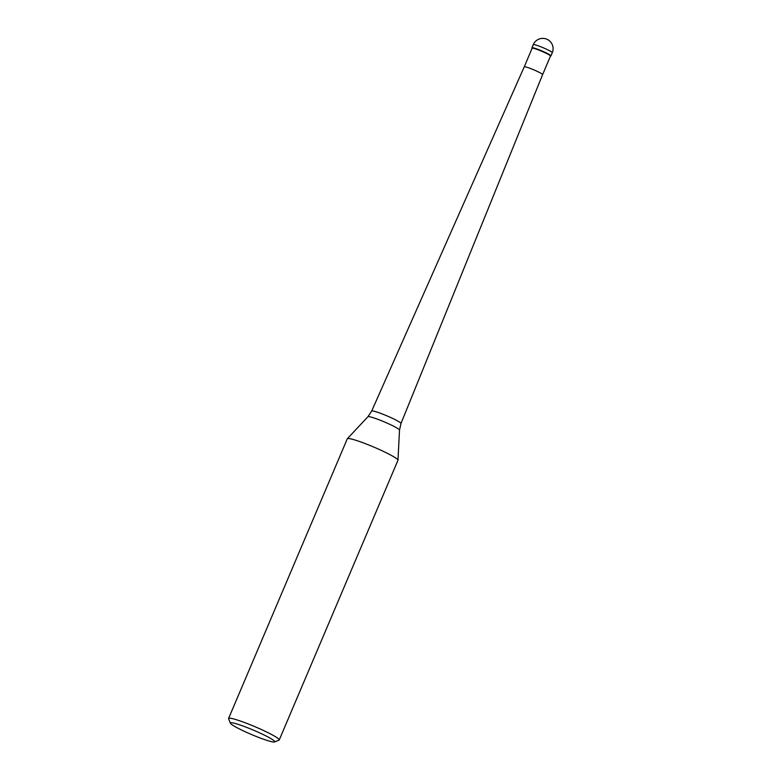 <?xml version="1.0" encoding="UTF-8"?>
<svg xmlns="http://www.w3.org/2000/svg" width="781" height="781" viewBox="0 0 781 781"><rect width="100%" height="100%" fill="white"/><g stroke="black" fill="none" stroke-linecap="round" stroke-linejoin="round"><path stroke-width="1.17" d="M531.939 47.807A10.319 1.025 23 0 1 545.314 52.454A10.319 1.025 23 0 1 550.937 55.871L552.274 52.727A10.319 1.025 -157 0 0 546.651 49.301A10.319 1.025 -157 0 0 533.277 44.663L531.939 47.807M545.05 52.747A9.977 0.986 -157 0 0 532.125 48.256L524.236 66.844A9.977 0.986 23 0 1 537.152 71.335A9.977 0.986 23 0 1 542.6 74.644L550.488 56.056A9.977 0.986 -157 0 0 545.05 52.747M550.468 56.105L550.849 55.949A10.319 1.025 -157 0 0 545.314 52.454A10.319 1.025 -157 0 0 531.949 47.924L532.105 48.305M279.237 739.968L397.959 460.292A27.52 2.733 -157 0 0 397.978 460.194A27.52 2.733 -157 0 0 382.944 451.164A27.52 2.733 -157 0 0 347.35 438.707A27.52 2.733 -157 0 0 347.301 438.785L228.579 718.471A27.52 2.733 23 0 1 264.232 730.84A27.52 2.733 23 0 1 279.237 739.968A27.52 2.733 23 0 1 279.012 740.163L274.531 741.95A24.074 2.392 23 0 1 243.545 730.957A24.074 2.392 23 0 1 230.424 723.226A24.074 2.392 23 0 1 261.606 733.789A24.074 2.392 23 0 1 274.531 741.95M230.424 723.226L228.599 718.774A27.52 2.733 23 0 1 228.579 718.471M524.236 66.844L371.658 411.089A15.923 1.582 23 0 1 392.277 418.245A15.923 1.582 23 0 1 400.965 423.527L542.6 74.644M400.965 423.527L399.501 430.126A17.162 1.708 -157 0 0 390.119 424.493A17.162 1.708 -157 0 0 367.929 416.722L347.35 438.707M552.274 52.727A10.319 10.319 0 0 0 547.178 39.362A10.319 10.319 0 0 0 533.277 44.663M371.658 411.089L367.929 416.722M399.501 430.126L397.978 460.194"/></g></svg>

